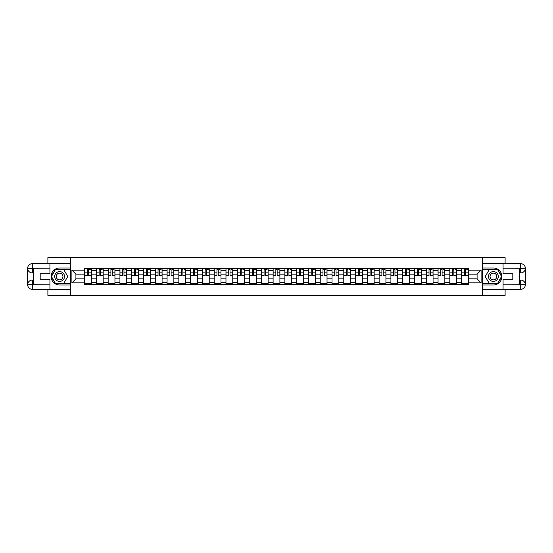 <?xml version="1.0" encoding="UTF-8"?>
<svg xmlns="http://www.w3.org/2000/svg" width="553" height="553" viewBox="0 0 553 553"><rect width="100%" height="100%" fill="white"/><g stroke="black" fill="none" stroke-linecap="round" stroke-linejoin="round"><path stroke-width="0.83" d="M47.89 289.337L47.89 295.378L505.11 295.378L505.11 289.337M505.11 263.663L505.11 257.622L47.89 257.622L47.89 263.663M96.374 284.622L96.374 270.687L91.39 270.687L91.39 284.622M91.39 270.687L91.39 268.378M96.374 270.687L96.374 268.378M103.176 268.378L103.176 284.622M108.16 284.622L108.16 268.378M114.955 268.378L114.955 284.622M119.939 284.622L119.939 268.378M126.734 268.378L126.734 284.622M131.725 284.622L131.725 268.378M138.52 268.378L138.52 284.622M143.504 284.622L143.504 268.378M150.298 268.378L150.298 284.622M155.282 284.622L155.282 268.378M162.084 268.378L162.084 284.622M167.068 284.622L167.068 268.378M173.863 268.378L173.863 284.622M178.847 284.622L178.847 268.378M185.642 268.378L185.642 284.622M190.633 284.622L190.633 268.378M197.428 268.378L197.428 284.622M202.412 284.622L202.412 268.378M209.207 268.378L209.207 284.622M214.191 284.622L214.191 268.378M220.993 268.378L220.993 284.622M225.977 284.622L225.977 268.378M232.772 268.378L232.772 284.622M237.755 284.622L237.755 268.378M244.55 268.378L244.55 284.622M249.541 284.622L249.541 268.378M256.336 268.378L256.336 284.622M261.32 284.622L261.32 268.378M268.115 268.378L268.115 284.622M273.099 284.622L273.099 268.378M279.901 268.378L279.901 284.622M284.885 284.622L284.885 268.378M291.68 268.378L291.68 284.622M296.664 284.622L296.664 268.378M303.459 268.378L303.459 284.622M308.45 284.622L308.45 268.378M315.245 268.378L315.245 284.622M320.228 284.622L320.228 268.378M327.023 268.378L327.023 284.622M332.007 284.622L332.007 268.378M338.809 268.378L338.809 284.622M343.793 284.622L343.793 268.378M350.588 268.378L350.588 284.622M355.572 284.622L355.572 268.378M362.367 268.378L362.367 284.622M367.358 284.622L367.358 268.378M374.153 268.378L374.153 284.622M379.137 284.622L379.137 268.378M385.932 268.378L385.932 284.622M390.916 284.622L390.916 268.378M397.718 268.378L397.718 284.622M402.702 284.622L402.702 268.378M409.497 268.378L409.497 284.622M414.48 284.622L414.48 268.378M421.275 268.378L421.275 284.622M426.266 284.622L426.266 268.378M433.061 268.378L433.061 284.622M438.045 284.622L438.045 268.378M444.84 268.378L444.84 284.622M449.824 284.622L449.824 268.378M456.626 268.378L456.626 284.622M461.61 284.622L461.61 268.378M461.61 278.843L456.626 278.843M449.824 278.843L444.84 278.843M438.045 278.843L433.061 278.843M426.266 278.843L421.275 278.843M414.48 278.843L409.497 278.843M402.702 278.843L397.718 278.843M390.916 278.843L385.932 278.843M379.137 278.843L374.153 278.843M367.358 278.843L362.367 278.843M355.572 278.843L350.588 278.843M343.793 278.843L338.809 278.843M332.007 278.843L327.023 278.843M320.228 278.843L315.245 278.843M308.45 278.843L303.459 278.843M296.664 278.843L291.68 278.843M284.885 278.843L279.901 278.843M273.099 278.843L268.115 278.843M261.32 278.843L256.336 278.843M249.541 278.843L244.55 278.843M237.755 278.843L232.772 278.843M225.977 278.843L220.993 278.843M214.191 278.843L209.207 278.843M202.412 278.843L197.428 278.843M190.633 278.843L185.642 278.843M178.847 278.843L173.863 278.843M167.068 278.843L162.084 278.843M155.282 278.843L150.298 278.843M143.504 278.843L138.52 278.843M131.725 278.843L126.734 278.843M119.939 278.843L114.955 278.843M108.16 278.843L103.176 278.843M96.374 278.843L91.39 278.843M461.61 274.157L456.626 274.157M449.824 274.157L444.84 274.157M438.045 274.157L433.061 274.157M426.266 274.157L421.275 274.157M414.48 274.157L409.497 274.157M402.702 274.157L397.718 274.157M390.916 274.157L385.932 274.157M379.137 274.157L374.153 274.157M367.358 274.157L362.367 274.157M355.572 274.157L350.588 274.157M343.793 274.157L338.809 274.157M332.007 274.157L327.023 274.157M320.228 274.157L315.245 274.157M308.45 274.157L303.459 274.157M296.664 274.157L291.68 274.157M284.885 274.157L279.901 274.157M273.099 274.157L268.115 274.157M261.32 274.157L256.336 274.157M249.541 274.157L244.55 274.157M237.755 274.157L232.772 274.157M225.977 274.157L220.993 274.157M214.191 274.157L209.207 274.157M202.412 274.157L197.428 274.157M190.633 274.157L185.642 274.157M178.847 274.157L173.863 274.157M167.068 274.157L162.084 274.157M155.282 274.157L150.298 274.157M143.504 274.157L138.52 274.157M131.725 274.157L126.734 274.157M119.939 274.157L114.955 274.157M108.16 274.157L103.176 274.157M96.374 274.157L91.39 274.157M75.906 278.843L84.595 278.843L84.595 274.157L75.906 274.157L75.906 278.843L71.904 282.846L71.904 270.154L84.595 270.154L84.595 274.157M468.405 274.157L468.405 278.843L477.094 278.843L477.094 274.157L468.405 274.157L468.405 268.378L84.595 268.378L84.595 270.154M468.405 270.154L481.096 270.154L481.096 282.846L468.405 282.846L468.405 278.843M84.595 278.843L84.595 284.622L468.405 284.622L468.405 282.846M84.595 282.846L71.904 282.846M482.603 295.378L482.603 257.622M70.397 295.378L70.397 257.622M91.39 283.489L84.595 283.489M87.353 269.511L88.632 269.511M103.176 283.489L96.374 283.489M99.132 269.511L100.418 269.511M114.955 283.489L108.16 283.489M110.918 269.511L112.197 269.511M126.734 283.489L119.939 283.489M122.697 269.511L123.983 269.511M138.52 283.489L131.725 283.489M134.476 269.511L135.762 269.511M150.298 283.489L143.504 283.489M146.262 269.511L147.54 269.511M162.084 283.489L155.282 283.489M158.04 269.511L159.326 269.511M173.863 283.489L167.068 283.489M169.826 269.511L171.105 269.511M185.642 283.489L178.847 283.489M181.605 269.511L182.891 269.511M197.428 283.489L190.633 283.489M193.384 269.511L194.67 269.511M209.207 283.489L202.412 283.489M205.17 269.511L206.449 269.511M220.993 283.489L214.191 283.489M216.949 269.511L218.235 269.511M232.772 283.489L225.977 283.489M228.735 269.511L230.013 269.511M244.55 283.489L237.755 283.489M240.514 269.511L241.799 269.511M256.336 283.489L249.541 283.489M252.292 269.511L253.578 269.511M268.115 283.489L261.32 283.489M264.078 269.511L265.357 269.511M279.901 283.489L273.099 283.489M275.857 269.511L277.143 269.511M291.68 283.489L284.885 283.489M287.643 269.511L288.922 269.511M303.459 283.489L296.664 283.489M299.422 269.511L300.708 269.511M315.245 283.489L308.45 283.489M311.201 269.511L312.486 269.511M327.023 283.489L320.228 283.489M322.987 269.511L324.265 269.511M338.809 283.489L332.007 283.489M334.765 269.511L336.051 269.511M350.588 283.489L343.793 283.489M346.551 269.511L347.83 269.511M362.367 283.489L355.572 283.489M358.33 269.511L359.616 269.511M374.153 283.489L367.358 283.489M370.109 269.511L371.395 269.511M385.932 283.489L379.137 283.489M381.895 269.511L383.174 269.511M397.718 283.489L390.916 283.489M393.674 269.511L394.96 269.511M409.497 283.489L402.702 283.489M405.46 269.511L406.738 269.511M421.275 283.489L414.48 283.489M417.239 269.511L418.524 269.511M433.061 283.489L426.266 283.489M429.017 269.511L430.303 269.511M444.84 283.489L438.045 283.489M440.803 269.511L442.082 269.511M456.626 283.489L449.824 283.489M452.582 269.511L453.868 269.511M468.405 283.489L461.61 283.489M464.368 269.511L465.647 269.511M71.904 270.154L75.906 274.157M477.094 278.843L481.096 282.846M477.094 274.157L481.096 270.154M88.632 275.629L88.632 268.454L91.356 268.454L91.356 275.629L88.632 275.629M87.353 269.435L88.632 269.435M89.766 269.435L90.374 269.435M84.63 268.454L87.353 268.454L84.63 268.454L84.63 275.629L87.353 275.629L87.353 268.454L89.766 268.454M100.418 275.629L100.418 268.454L103.135 268.454L103.135 275.629L100.418 275.629M99.132 269.435L100.418 269.435M101.552 269.435L102.153 269.435M96.416 268.454L99.132 268.454L96.416 268.454L96.416 275.629L99.132 275.629L99.132 268.454L101.552 268.454M112.197 275.629L112.197 268.454L114.92 268.454L114.92 275.629L112.197 275.629M110.918 269.435L112.197 269.435M113.33 269.435L113.939 269.435M108.194 268.454L110.918 268.454L108.194 268.454L108.194 275.629L110.918 275.629L110.918 268.454L113.33 268.454M33.311 272.912L32.295 272.912A4.645 4.645 0 0 1 27.65 268.309A4.645 4.645 0 0 1 32.295 263.663L70.321 263.663L70.321 268.005L59.6 268.005A8.495 8.495 0 0 0 51.097 276.5A8.495 8.495 0 0 0 59.6 284.995L70.321 284.995L70.321 289.337L32.295 289.337A4.645 4.645 0 0 1 27.65 284.691A4.645 4.645 0 0 1 32.295 280.088L33.311 280.088M70.321 284.995L70.321 268.005M49.929 263.663L49.929 273.818L40.189 273.818L40.189 279.182L49.929 279.182L49.929 289.337M32.295 272.912A4.645 4.645 0 0 1 27.65 268.309L32.295 268.378L32.295 272.912A4.645 4.645 0 0 1 27.65 268.309L27.65 284.691L49.929 284.809M32.295 284.809L32.295 289.337A4.645 4.645 0 0 1 27.65 284.691A4.645 4.645 0 0 1 32.295 280.088L32.295 284.622L33.311 284.622L33.311 268.378L32.295 268.378M70.321 269.214L55.39 269.214L51.18 276.5L55.39 283.786L70.321 283.786M519.689 280.088L520.705 280.088A4.645 4.645 0 0 1 525.35 284.691A4.645 4.645 0 0 1 520.705 289.337L482.679 289.337L482.679 284.995L493.4 284.995A8.495 8.495 0 0 0 501.903 276.5A8.495 8.495 0 0 0 493.4 268.005L482.679 268.005L482.679 263.663L520.705 263.663A4.645 4.645 0 0 1 525.35 268.309A4.645 4.645 0 0 1 520.705 272.912L519.689 272.912M482.679 268.005L482.679 284.995M503.071 289.337L503.071 279.182L512.811 279.182L512.811 273.818L503.071 273.818L503.071 263.663M520.705 280.088A4.645 4.645 0 0 1 525.35 284.691L520.705 284.622L520.705 280.088A4.645 4.645 0 0 1 525.35 284.691L525.35 268.309L503.071 268.191M520.705 268.191L520.705 263.663A4.645 4.645 0 0 1 525.35 268.309A4.645 4.645 0 0 1 520.705 272.912L520.705 268.378L519.689 268.378L519.689 284.622L520.705 284.622M482.679 283.786L497.61 283.786L501.82 276.5L497.61 269.214L482.679 269.214M54.685 276.5A4.908 4.908 0 0 0 59.6 281.408A4.908 4.908 0 0 0 64.507 276.5A4.908 4.908 0 0 0 59.6 271.592A4.908 4.908 0 0 0 54.685 276.5M56.233 276.5A3.359 3.359 0 0 0 59.6 279.859A3.359 3.359 0 0 0 62.959 276.5A3.359 3.359 0 0 0 59.6 273.141A3.359 3.359 0 0 0 56.233 276.5M63.671 269.435L67.749 276.5L63.671 283.565L55.521 283.565L51.443 276.5L55.521 269.435L63.671 269.435M488.493 276.5A4.908 4.908 0 0 0 493.4 281.408A4.908 4.908 0 0 0 498.315 276.5A4.908 4.908 0 0 0 493.4 271.592A4.908 4.908 0 0 0 488.493 276.5M490.041 276.5A3.359 3.359 0 0 0 493.4 279.859A3.359 3.359 0 0 0 496.767 276.5A3.359 3.359 0 0 0 493.4 273.141A3.359 3.359 0 0 0 490.041 276.5M497.479 269.435L501.557 276.5L497.479 283.565L489.329 283.565L485.251 276.5L489.329 269.435L497.479 269.435M123.983 275.629L123.983 268.454L126.699 268.454L126.699 275.629L123.983 275.629M122.697 269.435L123.983 269.435M125.116 269.435L125.718 269.435M119.98 268.454L122.697 268.454L119.98 268.454L119.98 275.629L122.697 275.629L122.697 268.454L125.116 268.454M135.762 275.629L135.762 268.454L138.478 268.454L138.478 275.629L135.762 275.629M134.476 269.435L135.762 269.435M136.895 269.435L137.497 269.435M131.759 268.454L134.476 268.454L131.759 268.454L131.759 275.629L134.476 275.629L134.476 268.454L136.895 268.454M147.54 275.629L147.54 268.454L150.264 268.454L150.264 275.629L147.54 275.629M146.262 269.435L147.54 269.435M148.674 269.435L149.282 269.435M143.538 268.454L146.262 268.454L143.538 268.454L143.538 275.629L146.262 275.629L146.262 268.454L148.674 268.454M159.326 275.629L159.326 268.454L162.043 268.454L162.043 275.629L159.326 275.629M158.04 269.435L159.326 269.435M160.46 269.435L161.061 269.435M155.324 268.454L158.04 268.454L155.324 268.454L155.324 275.629L158.04 275.629L158.04 268.454L160.46 268.454M171.105 275.629L171.105 268.454L173.829 268.454L173.829 275.629L171.105 275.629M169.826 269.435L171.105 269.435M172.239 269.435L172.847 269.435M167.103 268.454L169.826 268.454L167.103 268.454L167.103 275.629L169.826 275.629L169.826 268.454L172.239 268.454M182.891 275.629L182.891 268.454L185.608 268.454L185.608 275.629L182.891 275.629M181.605 269.435L182.891 269.435M184.025 269.435L184.626 269.435M178.889 268.454L181.605 268.454L178.889 268.454L178.889 275.629L181.605 275.629L181.605 268.454L184.025 268.454M194.67 275.629L194.67 268.454L197.386 268.454L197.386 275.629L194.67 275.629M193.384 269.435L194.67 269.435M195.803 269.435L196.405 269.435M190.667 268.454L193.384 268.454L190.667 268.454L190.667 275.629L193.384 275.629L193.384 268.454L195.803 268.454M206.449 275.629L206.449 268.454L209.172 268.454L209.172 275.629L206.449 275.629M205.17 269.435L206.449 269.435M207.582 269.435L208.191 269.435M202.446 268.454L205.17 268.454L202.446 268.454L202.446 275.629L205.17 275.629L205.17 268.454L207.582 268.454M218.235 275.629L218.235 268.454L220.951 268.454L220.951 275.629L218.235 275.629M216.949 269.435L218.235 269.435M219.368 269.435L219.97 269.435M214.232 268.454L216.949 268.454L214.232 268.454L214.232 275.629L216.949 275.629L216.949 268.454L219.368 268.454M230.013 275.629L230.013 268.454L232.737 268.454L232.737 275.629L230.013 275.629M228.735 269.435L230.013 269.435M231.147 269.435L231.755 269.435M226.011 268.454L228.735 268.454L226.011 268.454L226.011 275.629L228.735 275.629L228.735 268.454L231.147 268.454M241.799 275.629L241.799 268.454L244.516 268.454L244.516 275.629L241.799 275.629M240.514 269.435L241.799 269.435M242.933 269.435L243.534 269.435M237.797 268.454L240.514 268.454L237.797 268.454L237.797 275.629L240.514 275.629L240.514 268.454L242.933 268.454M253.578 275.373L256.295 275.629L253.578 275.629L253.578 268.454L256.295 268.454L252.292 268.454L252.292 275.629L249.576 275.629L249.576 268.454L252.292 268.454L249.576 268.454M256.295 275.373L256.295 268.454M252.292 269.435L253.578 269.435M254.712 269.435L255.313 269.435M265.357 275.629L265.357 268.454L268.081 268.454L268.081 275.629L265.357 275.629M264.078 269.435L265.357 269.435M266.491 269.435L267.099 269.435M261.355 268.454L264.078 268.454L261.355 268.454L261.355 275.629L264.078 275.629L264.078 268.454L266.491 268.454M277.143 275.629L277.143 268.454L279.859 268.454L279.859 275.629L277.143 275.629M275.857 269.435L277.143 269.435M278.277 269.435L278.878 269.435M273.141 268.454L275.857 268.454L273.141 268.454L273.141 275.629L275.857 275.629L275.857 268.454L278.277 268.454M288.922 275.629L288.922 268.454L291.645 268.454L291.645 275.629L288.922 275.629M287.643 269.435L288.922 269.435M290.055 269.435L290.664 269.435M284.919 268.454L287.643 268.454L284.919 268.454L284.919 275.629L287.643 275.629L287.643 268.454L290.055 268.454M300.708 275.629L300.708 268.454L303.424 268.454L303.424 275.629L300.708 275.629M299.422 269.435L300.708 269.435M301.841 269.435L302.443 269.435M296.705 268.454L299.422 268.454L296.705 268.454L296.705 275.629L299.422 275.629L299.422 268.454L301.841 268.454M312.486 275.629L312.486 268.454L315.203 268.454L315.203 275.629L312.486 275.629M311.201 269.435L312.486 269.435M313.62 269.435L314.222 269.435M308.484 268.454L311.201 268.454L308.484 268.454L308.484 275.629L311.201 275.629L311.201 268.454L313.62 268.454M324.265 275.629L324.265 268.454L326.989 268.454L326.989 275.629L324.265 275.629M322.987 269.435L324.265 269.435M325.399 269.435L326.007 269.435M320.263 268.454L322.987 268.454L320.263 268.454L320.263 275.629L322.987 275.629L322.987 268.454L325.399 268.454M336.051 275.629L336.051 268.454L338.768 268.454L338.768 275.629L336.051 275.629M334.765 269.435L336.051 269.435M337.185 269.435L337.786 269.435M332.049 268.454L334.765 268.454L332.049 268.454L332.049 275.629L334.765 275.629L334.765 268.454L337.185 268.454M347.83 275.629L347.83 268.454L350.554 268.454L350.554 275.629L347.83 275.629M346.551 269.435L347.83 269.435M348.964 269.435L349.572 269.435M343.828 268.454L346.551 268.454L343.828 268.454L343.828 275.629L346.551 275.629L346.551 268.454L348.964 268.454M359.616 275.629L359.616 268.454L362.333 268.454L362.333 275.629L359.616 275.629M358.33 269.435L359.616 269.435M360.75 269.435L361.351 269.435M355.614 268.454L358.33 268.454L355.614 268.454L355.614 275.629L358.33 275.629L358.33 268.454L360.75 268.454M371.395 275.629L371.395 268.454L374.111 268.454L374.111 275.629L371.395 275.629M370.109 269.435L371.395 269.435M372.528 269.435L373.13 269.435M367.392 268.454L370.109 268.454L367.392 268.454L367.392 275.629L370.109 275.629L370.109 268.454L372.528 268.454M383.174 275.629L383.174 268.454L385.897 268.454L385.897 275.629L383.174 275.629M381.895 269.435L383.174 269.435M384.307 269.435L384.916 269.435M379.171 268.454L381.895 268.454L379.171 268.454L379.171 275.629L381.895 275.629L381.895 268.454L384.307 268.454M394.96 275.629L394.96 268.454L397.676 268.454L397.676 275.629L394.96 275.629M393.674 269.435L394.96 269.435M396.093 269.435L396.695 269.435M390.957 268.454L393.674 268.454L390.957 268.454L390.957 275.629L393.674 275.629L393.674 268.454L396.093 268.454M406.738 275.629L406.738 268.454L409.462 268.454L409.462 275.629L406.738 275.629M405.46 269.435L406.738 269.435M407.872 269.435L408.48 269.435M402.736 268.454L405.46 268.454L402.736 268.454L402.736 275.629L405.46 275.629L405.46 268.454L407.872 268.454M418.524 275.629L418.524 268.454L421.241 268.454L421.241 275.629L418.524 275.629M417.239 269.435L418.524 269.435M419.658 269.435L420.259 269.435M414.522 268.454L417.239 268.454L414.522 268.454L414.522 275.629L417.239 275.629L417.239 268.454L419.658 268.454M430.303 275.629L430.303 268.454L433.02 268.454L433.02 275.629L430.303 275.629M429.017 269.435L430.303 269.435M431.437 269.435L432.038 269.435M426.301 268.454L429.017 268.454L426.301 268.454L426.301 275.629L429.017 275.629L429.017 268.454L431.437 268.454M442.082 275.629L442.082 268.454L444.806 268.454L444.806 275.629L442.082 275.629M440.803 269.435L442.082 269.435M443.216 269.435L443.824 269.435M438.08 268.454L440.803 268.454L438.08 268.454L438.08 275.629L440.803 275.629L440.803 268.454L443.216 268.454M453.868 275.629L453.868 268.454L456.584 268.454L456.584 275.629L453.868 275.629M452.582 269.435L453.868 269.435M455.001 269.435L455.603 269.435M449.865 268.454L452.582 268.454L449.865 268.454L449.865 275.629L452.582 275.629L452.582 268.454L455.001 268.454M465.647 275.629L465.647 268.454L468.37 268.454L468.37 275.629L465.647 275.629M464.368 269.435L465.647 269.435M466.78 269.435L467.389 269.435M461.644 268.454L464.368 268.454L461.644 268.454L461.644 275.629L464.368 275.629L464.368 268.454L466.78 268.454M449.824 270.687L444.84 270.687M438.045 270.687L433.061 270.687M426.266 270.687L421.275 270.687M414.48 270.687L409.497 270.687M402.702 270.687L397.718 270.687M390.916 270.687L385.932 270.687M379.137 270.687L374.153 270.687M367.358 270.687L362.367 270.687M355.572 270.687L350.588 270.687M343.793 270.687L338.809 270.687M332.007 270.687L327.023 270.687M320.228 270.687L315.245 270.687M308.45 270.687L303.459 270.687M296.664 270.687L291.68 270.687M284.885 270.687L279.901 270.687M273.099 270.687L268.115 270.687M261.32 270.687L256.336 270.687M249.541 270.687L244.55 270.687M237.755 270.687L232.772 270.687M225.977 270.687L220.993 270.687M214.191 270.687L209.207 270.687M202.412 270.687L197.428 270.687M190.633 270.687L185.642 270.687M178.847 270.687L173.863 270.687M167.068 270.687L162.084 270.687M155.282 270.687L150.298 270.687M143.504 270.687L138.52 270.687M131.725 270.687L126.734 270.687M119.939 270.687L114.955 270.687M108.16 270.687L103.176 270.687M461.61 270.687L456.626 270.687M449.824 282.313L444.84 282.313M438.045 282.313L433.061 282.313M426.266 282.313L421.275 282.313M414.48 282.313L409.497 282.313M402.702 282.313L397.718 282.313M390.916 282.313L385.932 282.313M379.137 282.313L374.153 282.313M367.358 282.313L362.367 282.313M355.572 282.313L350.588 282.313M343.793 282.313L338.809 282.313M332.007 282.313L327.023 282.313M320.228 282.313L315.245 282.313M308.45 282.313L303.459 282.313M296.664 282.313L291.68 282.313M284.885 282.313L279.901 282.313M273.099 282.313L268.115 282.313M261.32 282.313L256.336 282.313M249.541 282.313L244.55 282.313M237.755 282.313L232.772 282.313M225.977 282.313L220.993 282.313M214.191 282.313L209.207 282.313M202.412 282.313L197.428 282.313M190.633 282.313L185.642 282.313M178.847 282.313L173.863 282.313M167.068 282.313L162.084 282.313M155.282 282.313L150.298 282.313M143.504 282.313L138.52 282.313M131.725 282.313L126.734 282.313M119.939 282.313L114.955 282.313M108.16 282.313L103.176 282.313M96.374 282.313L91.39 282.313M461.61 282.313L456.626 282.313M88.632 275.373L91.356 275.373M88.632 272.124L91.356 272.124M84.63 275.373L87.353 275.373M84.63 272.124L87.353 272.124M100.418 275.373L103.135 275.373M100.418 272.124L103.135 272.124M96.416 275.373L99.132 275.373M96.416 272.124L99.132 272.124M112.197 275.373L114.92 275.373M112.197 272.124L114.92 272.124M108.194 275.373L110.918 275.373M108.194 272.124L110.918 272.124M49.929 268.191L32.185 268.274M27.65 284.691A4.645 4.645 0 0 1 32.295 280.088M27.65 268.309A4.645 4.645 0 0 1 32.295 263.663L32.295 268.191M503.071 284.809L520.815 284.726M525.35 268.309A4.645 4.645 0 0 1 520.705 272.912M525.35 284.691A4.645 4.645 0 0 1 520.705 289.337L520.705 284.809M123.983 275.373L126.699 275.373M123.983 272.124L126.699 272.124M119.98 275.373L122.697 275.373M119.98 272.124L122.697 272.124M135.762 275.373L138.478 275.373M135.762 272.124L138.478 272.124M131.759 275.373L134.476 275.373M131.759 272.124L134.476 272.124M147.54 275.373L150.264 275.373M147.54 272.124L150.264 272.124M143.538 275.373L146.262 275.373M143.538 272.124L146.262 272.124M159.326 275.373L162.043 275.373M159.326 272.124L162.043 272.124M155.324 275.373L158.04 275.373M155.324 272.124L158.04 272.124M171.105 275.373L173.829 275.373M171.105 272.124L173.829 272.124M167.103 275.373L169.826 275.373M167.103 272.124L169.826 272.124M182.891 275.373L185.608 275.373M182.891 272.124L185.608 272.124M178.889 275.373L181.605 275.373M178.889 272.124L181.605 272.124M194.67 275.373L197.386 275.373M194.67 272.124L197.386 272.124M190.667 275.373L193.384 275.373M190.667 272.124L193.384 272.124M206.449 275.373L209.172 275.373M206.449 272.124L209.172 272.124M202.446 275.373L205.17 275.373M202.446 272.124L205.17 272.124M218.235 275.373L220.951 275.373M218.235 272.124L220.951 272.124M214.232 275.373L216.949 275.373M214.232 272.124L216.949 272.124M230.013 275.373L232.737 275.373M230.013 272.124L232.737 272.124M226.011 275.373L228.735 275.373M226.011 272.124L228.735 272.124M241.799 275.373L244.516 275.373M241.799 272.124L244.516 272.124M237.797 275.373L240.514 275.373M237.797 272.124L240.514 272.124M253.578 272.124L256.295 272.124M249.576 275.373L252.292 275.373M249.576 272.124L252.292 272.124M265.357 275.373L268.081 275.373M265.357 272.124L268.081 272.124M261.355 275.373L264.078 275.373M261.355 272.124L264.078 272.124M277.143 275.373L279.859 275.373M277.143 272.124L279.859 272.124M273.141 275.373L275.857 275.373M273.141 272.124L275.857 272.124M288.922 275.373L291.645 275.373M288.922 272.124L291.645 272.124M284.919 275.373L287.643 275.373M284.919 272.124L287.643 272.124M300.708 275.373L303.424 275.373M300.708 272.124L303.424 272.124M296.705 275.373L299.422 275.373M296.705 272.124L299.422 272.124M312.486 275.373L315.203 275.373M312.486 272.124L315.203 272.124M308.484 275.373L311.201 275.373M308.484 272.124L311.201 272.124M324.265 275.373L326.989 275.373M324.265 272.124L326.989 272.124M320.263 275.373L322.987 275.373M320.263 272.124L322.987 272.124M336.051 275.373L338.768 275.373M336.051 272.124L338.768 272.124M332.049 275.373L334.765 275.373M332.049 272.124L334.765 272.124M347.83 275.373L350.554 275.373M347.83 272.124L350.554 272.124M343.828 275.373L346.551 275.373M343.828 272.124L346.551 272.124M359.616 275.373L362.333 275.373M359.616 272.124L362.333 272.124M355.614 275.373L358.33 275.373M355.614 272.124L358.33 272.124M371.395 275.373L374.111 275.373M371.395 272.124L374.111 272.124M367.392 275.373L370.109 275.373M367.392 272.124L370.109 272.124M383.174 275.373L385.897 275.373M383.174 272.124L385.897 272.124M379.171 275.373L381.895 275.373M379.171 272.124L381.895 272.124M394.96 275.373L397.676 275.373M394.96 272.124L397.676 272.124M390.957 275.373L393.674 275.373M390.957 272.124L393.674 272.124M406.738 275.373L409.462 275.373M406.738 272.124L409.462 272.124M402.736 275.373L405.46 275.373M402.736 272.124L405.46 272.124M418.524 275.373L421.241 275.373M418.524 272.124L421.241 272.124M414.522 275.373L417.239 275.373M414.522 272.124L417.239 272.124M430.303 275.373L433.02 275.373M430.303 272.124L433.02 272.124M426.301 275.373L429.017 275.373M426.301 272.124L429.017 272.124M442.082 275.373L444.806 275.373M442.082 272.124L444.806 272.124M438.08 275.373L440.803 275.373M438.08 272.124L440.803 272.124M453.868 275.373L456.584 275.373M453.868 272.124L456.584 272.124M449.865 275.373L452.582 275.373M449.865 272.124L452.582 272.124M465.647 275.373L468.37 275.373M465.647 272.124L468.37 272.124M461.644 275.373L464.368 275.373M461.644 272.124L464.368 272.124"/></g></svg>
